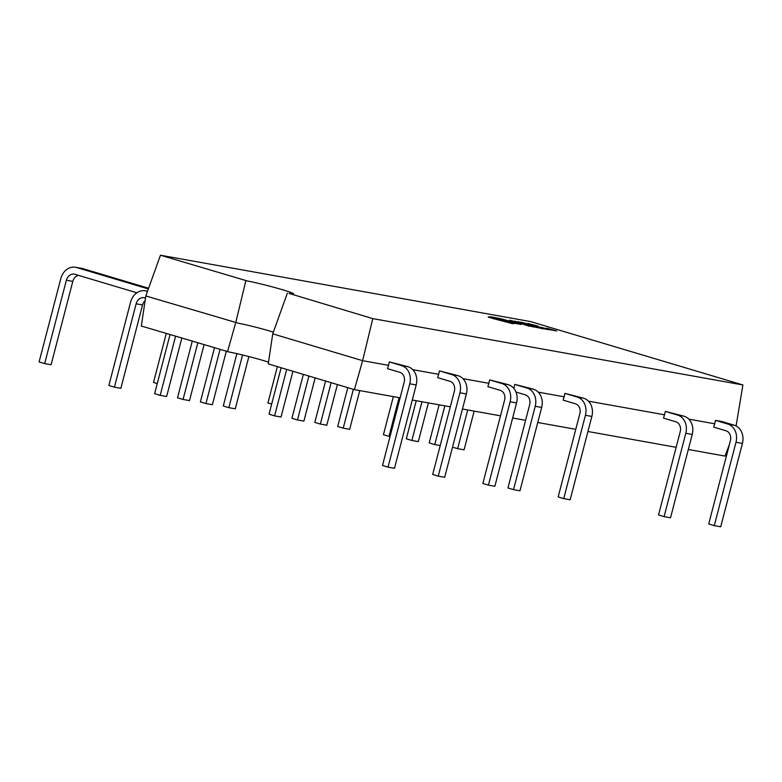 <?xml version="1.0" encoding="UTF-8"?>
<svg xmlns="http://www.w3.org/2000/svg" width="782" height="782" viewBox="0 0 782 782"><rect width="100%" height="100%" fill="white"/><g stroke="black" fill="none" stroke-linecap="round" stroke-linejoin="round"><path stroke-width="1.17" d="M552.718 330.209L556.745 330.942L547.214 328.332L556.745 330.942M549.951 329.633L552.786 330.229M546.491 328.205L547.214 328.694M541.115 328.078L546.442 329.33L542.776 328.245M542.835 328.039L536.892 326.817M541.144 328.332L542.034 328.635M538.309 327.638L541.115 328.43M535.602 327.287L538.319 327.599L534.477 326.563M535.093 327.013L536.257 327.277M528.319 325.527L530.264 325.899M534.321 327.091L527.987 325.185L535.631 327.159M531.125 326.417L534.067 327.013M527.958 324.471L531.33 325.068M521.438 322.282L531.389 324.843L522.679 322.898M524.302 323.386L526.081 323.914M742.9 384.959L530.558 321.578L160.447 255.225L247.532 281.021A26.109 1.369 -165.4 0 1 275.987 287.874A26.109 1.369 -165.4 0 1 293.553 293.797A26.109 1.369 -165.4 0 1 289.047 293.416L372.789 318.616L742.9 384.959L736.087 425.955M517.166 322.653L519.991 322.927L509.688 320.18L519.991 322.927M519.913 323.044L523.813 323.572L516.042 321.646M515.162 321.382L517.352 322.35M523.784 323.68L527.928 324.579L524.272 323.504M517.752 321.881L522.366 323.259M534.214 325.468L538.241 326.192L527.987 323.455L538.241 326.192M531.389 324.843L534.272 325.488M527.987 323.455L528.7 323.953M528.339 325.439L521.653 323.748L528.28 325.654M546.471 329.222L549.844 329.808M539.951 327.032L549.902 329.584L541.193 327.648M542.816 328.127L544.595 328.655M514.654 323.24L521.076 324.501M492.435 318L495.974 318.714C493.608 317.903 493.55 317.688 495.817 318.069L516.609 323.592M511.047 322.516L511.868 322.145L507.87 321.089L502.024 320.268C500.48 320.014 500.49 320.151 502.064 320.698L494.898 318.831C491.858 317.893 491.311 317.58 493.256 317.893L496.032 318.489C493.667 317.678 493.608 317.463 495.876 317.844L515.172 322.604L516.667 323.367L515.221 323.298L521.135 324.276L500.47 318.616L490.255 316.7L490.969 317.111L488.3 316.925L492.66 318.44L512.738 323.709L488.242 317.15M490.197 316.906L490.91 317.336M160.447 255.225L145.823 295.958L141.337 326.026L229.429 352.096A25.64 1.339 -165.4 0 1 268.529 362.134M388.605 365.341L389.309 361.9L401.528 365.556A15.151 12.541 100.2 0 1 409.758 383.796L388.048 467.137L382.496 465.476L404.206 382.134A8.162 6.755 -79.8 0 0 399.768 372.31L387.51 368.654L388.605 365.341L362.613 360.678L272.742 333.846L268.255 363.913L354.422 389.641L400.11 397.833M412.27 400.013L450.305 406.826M462.465 409.006L500.49 415.829M512.65 418.008L525.582 420.325M537.742 422.505L575.777 429.318M587.937 431.498L676.156 447.314M688.307 449.494L725.041 456.082L729.42 444.508M713.741 427.138L715.54 420.384L721.972 421.537L734.19 425.193A15.151 12.541 100.2 0 1 742.421 443.423L720.711 526.775L714.279 525.621L708.717 523.96L730.427 440.618A8.162 6.755 -79.8 0 0 725.999 430.794L713.741 427.138M688.805 419.152L714.836 423.815M663.556 418.135L665.345 411.391L684.006 416.19A15.151 12.541 100.2 0 1 692.236 434.43L670.526 517.782L664.094 516.628L658.532 514.967L680.242 431.615A8.162 6.755 -79.8 0 0 675.814 421.791L663.556 418.135M588.426 401.156L664.651 414.822M563.177 400.14L564.966 393.395L583.626 398.194A15.151 12.541 100.2 0 1 591.857 416.435L570.146 499.786L563.714 498.633L558.153 496.971L579.863 413.619A8.162 6.755 -79.8 0 0 575.435 403.805L563.177 400.14M538.241 392.163L564.272 396.826M513.872 388.478L514.781 384.392L533.441 389.201A15.151 12.541 100.2 0 1 541.672 407.442L519.962 490.783L513.52 489.63L507.968 487.978L529.678 404.626A8.162 6.755 -79.8 0 0 525.24 394.802L515.954 392.036M513.148 387.667L514.077 387.833M487.89 386.65L489.688 379.896L508.349 384.705A15.151 12.541 100.2 0 1 516.57 402.935L494.859 486.287L488.427 485.133L482.865 483.472L504.586 400.13A8.162 6.755 -79.8 0 0 500.148 390.306L487.89 386.65M462.954 378.664L488.985 383.327M437.705 377.647L439.494 370.903L458.154 375.702A15.151 12.541 100.2 0 1 466.385 393.942L444.675 477.294L438.243 476.14L432.681 474.478L454.391 391.127A8.162 6.755 -79.8 0 0 449.963 381.313L437.705 377.647M412.769 369.671L438.8 374.334M372.789 318.616L362.613 360.678L354.422 389.641M145.823 295.958L238.901 323.367A23.313 1.222 -165.4 0 1 273.358 332.135M245.861 280.728L235.685 322.79L227.494 351.753M467.724 409.954L457.636 448.673L464.078 449.826L474.156 411.107M452.524 447.148L457.636 448.673M272.742 333.846L287.365 293.113M389.309 361.9L407.969 366.709A15.151 12.541 100.2 0 1 416.2 384.949L394.49 468.291L388.048 467.137M439.122 404.822L429.201 442.915L434.753 444.577L444.841 405.848M440.217 445.554L434.753 444.577M416.239 400.726L406.317 438.81L411.879 440.471L421.967 401.743M428.399 402.896L418.311 441.625L411.879 440.471M393.356 396.621L383.434 434.714L388.996 436.376L399.084 397.647M390.023 436.561L388.996 436.376M347.795 387.657L337.677 426.513L343.23 428.165L353.356 389.319M359.759 390.599L349.671 429.318L343.23 428.165M325.576 381.03L314.794 422.407L320.356 424.069L331.128 382.691M337.384 384.548L326.788 425.222L320.356 424.069M303.348 374.392L291.911 418.302L297.473 419.963L308.91 376.054M315.156 377.921L303.905 421.117L297.473 419.963M281.129 367.765L269.028 414.206L274.59 415.868L286.691 369.417M292.937 371.284L281.021 417.021L274.59 415.868M236.907 353.64L223.271 406.005L228.833 407.657L242.557 354.969M248.871 356.553L235.265 408.81L228.833 407.657M214.464 347.863L200.388 401.899L205.949 403.561L220.025 349.515M226.272 351.382L212.381 404.714L205.949 403.561M192.245 341.226L177.504 397.794L183.066 399.455L197.797 342.887M204.053 344.754L189.498 400.609L183.066 399.455M170.026 334.588L154.631 393.698L160.183 395.35L175.579 336.25M181.825 338.117L166.625 396.503L160.183 395.35M147.524 291.227L145.296 290.826A15.151 12.541 100.2 0 0 130.574 302.145L108.864 385.487L114.426 387.149L136.136 303.797A8.162 6.755 100.2 0 1 144.054 297.707A8.162 6.755 100.2 0 1 144.67 297.854L145.501 298.098M145.296 290.826A15.151 12.541 100.2 0 1 146.43 291.1L147.456 291.403M114.426 387.149L120.858 388.302L142.568 304.951A8.162 6.755 100.2 0 1 145.129 300.581M439.494 370.903L451.722 374.549A15.151 12.541 100.2 0 1 459.953 392.789L438.243 476.14M489.688 379.896L501.907 383.551A15.151 12.541 100.2 0 1 510.138 401.782L488.427 485.133M514.781 384.392L527 388.048A15.151 12.541 100.2 0 1 535.23 406.288L513.52 489.63M564.966 393.395L577.194 397.041A15.151 12.541 100.2 0 1 585.425 415.281L563.714 498.633M665.345 411.391L677.574 415.037A15.151 12.541 100.2 0 1 685.804 433.277L664.094 516.628M715.54 420.384L727.759 424.04A15.151 12.541 100.2 0 1 735.989 442.27L714.279 525.621M136.87 292.791L74.906 274.296A8.162 6.755 -79.8 0 0 74.29 274.15A8.162 6.755 -79.8 0 0 66.372 280.249L44.662 363.591L39.1 361.939L60.81 278.588A15.151 12.541 100.2 0 1 75.531 267.268A15.151 12.541 100.2 0 1 76.665 267.542L148.345 288.939M78.464 275.362A8.162 6.755 -79.8 0 0 72.804 281.403L51.094 364.744L44.662 363.591M75.531 267.268L81.963 268.422A15.151 12.541 100.2 0 1 83.107 268.695L148.59 288.245M157.26 383.571L153.507 382.447L166.263 333.474M271.667 404.079L267.913 402.955L277.366 366.641M509.688 320.18L517.225 322.428M517.782 321.773L523.813 323.572M515.514 321.412L516.052 321.617M515.221 321.158L514.351 321.363M524.321 323.298L521.135 322.565M521.193 322.35L517.606 321.725M517.635 321.607L525.113 324.08M525.172 323.856L527.987 324.354M522.982 322.663L530.323 324.579L522.982 322.663M529.551 324.54L530.304 324.638M530.264 324.804L525.396 323.386M532.073 324.745L529.287 323.807L532.073 324.745M521.653 323.748L529.131 326.221M529.189 325.996L532.004 326.505M528.847 325.683L529.424 325.713M530.665 325.889L531.164 326.26M534.517 326.436L531.868 325.879L535.328 327.062M535.357 326.964L536.276 327.482M536.335 327.257L538.26 327.824M532.474 325.928L531.828 326.026M542.425 328.909L542.092 328.411M536.149 326.348L543.627 328.821M543.686 328.596L546.501 329.105M541.496 327.414L548.837 329.33L541.496 327.414M548.065 329.281L548.817 329.378M548.778 329.554L543.901 328.127M550.587 329.486L547.811 328.557L550.587 329.486M512.738 323.709L512.797 323.484C514.742 323.797 514.194 323.484 511.154 322.555L511.868 322.145M502.024 320.268C500.48 320.014 500.49 320.151 502.064 320.698M492.103 317.795L493.198 318.118M495.974 318.714L496.032 318.489C493.667 317.678 493.608 317.463 495.876 317.844L495.817 318.069M517.371 323.416L516.667 323.367M514.712 323.015L515.162 323.523M509.541 322.516L505.358 321.275L509.991 322.555M509.483 322.741L505.299 321.5M147.495 291.285L146.43 291.1M142.568 304.951L136.136 303.797M416.2 384.949L409.758 383.796M407.969 366.709L401.528 365.556M466.385 393.942L459.953 392.789M458.154 375.702L451.722 374.549M516.57 402.935L510.138 401.782M508.349 384.705L501.907 383.551M541.672 407.442L535.23 406.288M533.441 389.201L527 388.048M591.857 416.435L585.425 415.281M583.626 398.194L577.194 397.041M692.236 434.43L685.804 433.277M684.006 416.19L677.574 415.037M742.421 443.423L735.989 442.27M734.19 425.193L727.759 424.04M72.804 281.403L66.372 280.249M83.107 268.695L76.665 267.542"/></g></svg>
